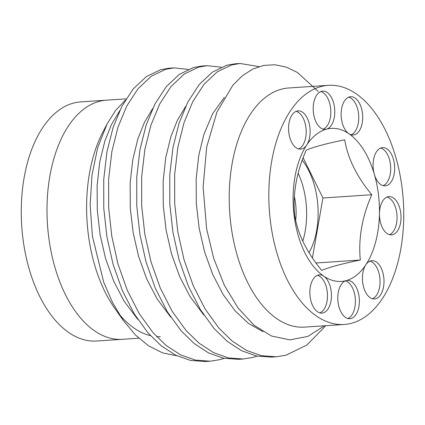 <?xml version="1.0" encoding="UTF-8"?>
<svg xmlns="http://www.w3.org/2000/svg" width="425" height="425" viewBox="0 0 425 425"><rect width="100%" height="100%" fill="white"/><g stroke="black" fill="none" stroke-linecap="round" stroke-linejoin="round"><path stroke-width="0.64" d="M362.429 113.007A19.173 10.742 86.2 0 0 350.641 96.709A19.173 10.742 86.2 0 0 341.408 118.671A19.173 10.742 86.2 0 0 348.792 133.652A76.691 42.978 -93.8 0 1 374.356 174.362A76.691 42.978 -93.8 0 1 378.335 193.577A76.691 42.978 -93.8 0 1 379.451 213.562A19.173 10.742 86.2 0 0 379.727 218.562A19.173 10.742 86.2 0 0 391.521 234.86A19.173 10.742 86.2 0 0 400.754 212.898A19.173 10.742 86.2 0 0 388.96 196.6A19.173 10.742 86.2 0 0 379.451 213.562A76.691 42.978 -93.8 0 1 365.829 264.828A19.173 10.742 86.2 0 0 362.7 282.641A19.173 10.742 86.2 0 0 374.494 298.94A19.173 10.742 86.2 0 0 383.727 276.978A19.173 10.742 86.2 0 0 371.933 260.679A19.173 10.742 86.2 0 0 365.829 264.828A76.691 42.978 -93.8 0 1 346.12 280.638A19.173 10.742 86.2 0 0 338.066 302.403A19.173 10.742 86.2 0 0 349.86 318.702A19.173 10.742 86.2 0 0 359.093 296.74A19.173 10.742 86.2 0 0 347.299 280.442A19.173 10.742 86.2 0 0 346.12 280.638A76.691 42.978 -93.8 0 1 323.781 276.154A19.173 10.742 86.2 0 0 319.372 274.837A19.173 10.742 86.2 0 0 310.138 296.799A19.173 10.742 86.2 0 0 321.932 313.098A19.173 10.742 86.2 0 0 331.165 291.136A19.173 10.742 86.2 0 0 323.781 276.154A76.691 42.978 -93.8 0 1 294.233 216.235A76.691 42.978 -93.8 0 1 306.744 144.983A76.691 42.978 -93.8 0 1 326.448 129.173A76.691 42.978 -93.8 0 1 348.792 133.652A19.173 10.742 86.2 0 0 353.196 134.969A19.173 10.742 86.2 0 0 362.429 113.007M351.193 134.773A19.173 10.742 86.2 0 0 358.472 113.273A19.173 10.742 86.2 0 0 348.681 97.171M334.502 107.408A19.173 10.742 86.2 0 0 322.713 91.109A19.173 10.742 86.2 0 0 313.48 113.071A19.173 10.742 86.2 0 0 325.268 129.37A19.173 10.742 86.2 0 0 326.448 129.173A19.173 10.742 86.2 0 0 334.502 107.408M323.266 129.173A19.173 10.742 86.2 0 0 330.544 107.668A19.173 10.742 86.2 0 0 320.753 91.572M309.868 127.171A19.173 10.742 86.2 0 0 298.079 110.872A19.173 10.742 86.2 0 0 288.846 132.834A19.173 10.742 86.2 0 0 300.634 149.133A19.173 10.742 86.2 0 0 306.744 144.983A19.173 10.742 86.2 0 0 309.868 127.171M298.632 148.936A19.173 10.742 86.2 0 0 305.91 127.436A19.173 10.742 86.2 0 0 296.119 111.334M319.929 312.901A19.173 10.742 86.2 0 0 327.202 291.401A19.173 10.742 86.2 0 0 317.417 275.299M347.857 318.506A19.173 10.742 86.2 0 0 355.13 297.006A19.173 10.742 86.2 0 0 345.344 280.904M372.491 298.743A19.173 10.742 86.2 0 0 379.764 277.243A19.173 10.742 86.2 0 0 369.978 261.141M389.518 234.664A19.173 10.742 86.2 0 0 396.791 213.159A19.173 10.742 86.2 0 0 387 197.062M394.389 163.896A19.173 10.742 86.2 0 0 382.596 147.597A19.173 10.742 86.2 0 0 373.362 169.559A19.173 10.742 86.2 0 0 374.356 174.362A19.173 10.742 86.2 0 0 385.156 185.858A19.173 10.742 86.2 0 0 394.389 163.896M383.153 185.661A19.173 10.742 86.2 0 0 390.426 164.156A19.173 10.742 86.2 0 0 380.635 148.059M302.18 160.268A59.914 33.575 -93.8 0 1 317.247 199.522A59.914 33.575 -93.8 0 1 309.002 252.71M302.759 241.219A59.914 33.575 86.2 0 0 305.761 200.292A59.914 33.575 86.2 0 0 298.127 173.172M295.683 220.331A41.225 23.099 86.2 0 0 295.508 203.054A41.225 23.099 86.2 0 0 294.382 196.653M306.154 150.184C313.066 147.13 325.911 143.671 344.696 139.804C347.799 158.445 356.825 176.752 371.774 194.724C362.068 216.819 358.248 238.584 360.31 260.031C341.525 263.898 328.679 267.357 321.767 270.412C306.877 252.556 297.851 234.249 294.69 215.491C292.602 194.188 296.427 172.417 306.154 150.184M160.379 336.728A119.834 67.15 -93.8 0 1 156.597 336.621M150.471 335.654A119.834 67.15 -93.8 0 1 118.835 313.719M176.874 355.767L162.605 352.909L148.638 345.897L135.373 334.932L123.25 320.386L114.628 308.162A119.834 67.15 -93.8 0 1 88.368 234.786A119.834 67.15 -93.8 0 1 102.855 132.074L107.116 123.909M126.119 98.855L80.718 101.894A119.834 67.15 86.2 0 0 23.008 239.158A119.834 67.15 86.2 0 0 96.709 341.025L122.458 339.304A119.834 67.15 -93.8 0 1 48.758 237.437A119.834 67.15 -93.8 0 1 106.468 100.172A119.834 67.15 86.2 0 0 48.758 237.437A119.834 67.15 86.2 0 0 122.458 339.304L138.8 338.21M401.992 187.207A119.834 67.15 -93.8 0 1 344.282 324.472A119.834 67.15 -93.8 0 1 270.582 222.604A119.834 67.15 -93.8 0 1 328.291 85.34A119.834 67.15 -93.8 0 1 401.992 187.207M344.282 324.472L304.667 327.117A119.834 67.15 -93.8 0 1 230.972 225.25A119.834 67.15 -93.8 0 1 288.681 87.986L328.291 85.34M123.25 320.386L112.577 302.616L103.7 282.216L92.384 236.125L90.158 205.163L91.975 175.116L97.723 147.549L107.111 123.909L115.595 110.457L125.38 100.066M318.197 91.433L297.341 72.399L286.232 67.097L274.89 64.749L263.633 65.423L252.694 69.121L242.303 75.815L232.794 85.313L216.968 112.035L206.683 146.96L203.118 187.112L206.63 228.847L213.711 258.432L224.357 285.281L238.048 307.992L254.028 325.237L271.602 336.063L289.898 339.867L307.828 336.409L324.482 325.794M224.129 358.36L219.868 359.646L210.232 361.202L195.357 360.097L180.444 354.79L166.133 345.461L153 332.658L139.188 313.565L127.261 290.254L117.98 263.967L111.802 236.295L108.667 207.804L108.651 179.021L111.849 151.635L117.985 127.171L126.783 106.006L138.067 88.655L151.247 76.256L165.522 69.365L174.038 67.883L188.227 69.402M205.323 361.526L190.448 360.427L175.536 355.114L161.224 345.791L148.091 332.987L134.279 313.894L122.352 290.583L113.071 264.297L106.887 236.624L103.758 208.133L103.743 179.35L106.941 151.964L113.077 127.5L121.874 106.335L133.158 88.984L146.338 76.585L160.607 69.695L169.123 68.213L174.032 67.883M325.789 325.704L306.898 345.015L285.887 355.231L276.25 356.788L261.375 355.683L246.463 350.375L232.151 341.047L219.018 328.243L205.206 309.15L193.279 285.839L183.998 259.553L177.82 231.885L174.686 203.389L174.67 174.606L177.868 147.225L184.004 122.756L192.801 101.591L204.085 84.24L217.265 71.841L231.54 64.951L240.045 63.474L259.016 66.603M276.245 356.788L271.331 357.117L256.466 356.012L241.554 350.699L227.242 341.376L214.11 328.573L200.297 309.48L188.371 286.168L179.09 259.882L172.911 232.209L169.777 203.718L169.761 174.935L172.959 147.549L179.095 123.085L187.893 101.92L199.176 84.57L212.357 72.17L226.631 65.28L235.137 63.798L240.045 63.474M257.141 356.155L252.88 357.436L243.243 358.992L228.368 357.892L213.456 352.58L199.144 343.257L186.007 330.453L172.194 311.36L160.273 288.049L150.992 261.763L144.808 234.09L141.674 205.594L141.663 176.816L144.861 149.43L150.997 124.966L159.795 103.801L171.078 86.45L184.259 74.046L198.528 67.161L207.039 65.678L221.239 67.192M243.233 358.992L238.324 359.322L223.46 358.222L208.548 352.909L194.23 343.586L181.098 330.777L167.285 311.684L155.359 288.373L146.083 262.092L139.899 234.419L136.765 205.923L136.754 177.145L139.952 149.759L146.088 125.29L154.881 104.125L166.164 86.78L179.345 74.375L193.619 67.485L202.13 66.008L207.039 65.678M312.412 257.954L322.936 197.992L303.105 157.771M315.993 262.995L360.31 260.031M322.936 197.992L371.774 194.724M262.995 331.702L248.423 323.351L235.121 310.882L223.114 294.493L212.718 274.476L204.6 251.908L199.144 228.145L196.313 203.681L196.153 178.968L198.751 155.449L203.878 134.443L212.707 113.603L224.315 97.426M203.793 314.962L190.102 296.698L179.711 276.686L171.588 254.118L166.138 230.355L163.306 205.886L163.142 181.172L165.739 157.659L170.871 136.653L177.422 120.211L185.72 106.319M170.781 317.172L157.096 298.908L146.699 278.89L138.577 256.323L133.126 232.56L130.294 208.096L130.135 183.382L132.733 159.864L137.859 138.858L144.41 122.421L152.708 108.529M137.774 319.377L124.084 301.112L113.693 281.1L105.57 258.533L100.119 234.77L97.288 210.301L97.123 185.587L99.721 162.074L104.853 141.063L111.403 124.626L119.696 110.734M210.226 361.202L205.312 361.526"/></g></svg>
